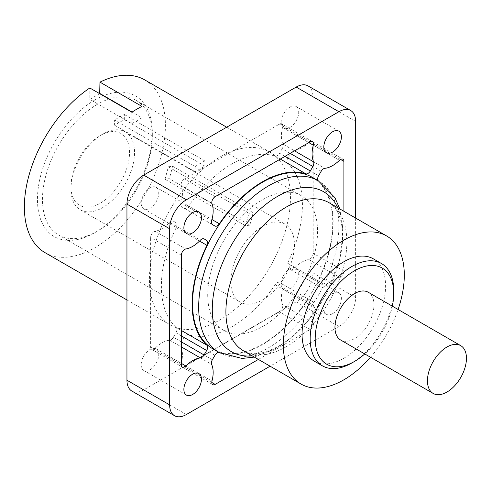 <?xml version="1.0" encoding="UTF-8"?>
<svg xmlns="http://www.w3.org/2000/svg" width="491" height="491" viewBox="0 0 491 491"><rect width="100%" height="100%" fill="white"/><g stroke="black" fill="none" stroke-linecap="round" stroke-linejoin="round"><path stroke-width="0.37" stroke-dasharray="2.46 1.84" d="M97.402 104.301A77.682 44.853 120 0 0 42.472 199.444A77.682 44.853 120 0 0 58.564 235.005A77.682 44.853 120 0 0 97.402 231.157A77.682 44.853 120 0 0 152.333 136.019A77.682 44.853 120 0 0 136.246 100.452A77.682 44.853 120 0 0 97.402 104.301M207.705 294.839A77.682 44.853 120 0 0 223.792 330.4A77.682 44.853 120 0 0 301.474 285.553A77.682 44.853 120 0 0 301.474 195.848A77.682 44.853 120 0 0 241.609 216.66A77.682 44.853 120 0 0 207.705 294.839M195.136 166.59L195.136 171.727L204.864 166.105L204.864 160.974A77.682 44.853 120 0 0 195.136 166.59L114.593 120.092L114.593 125.223L124.321 119.608L124.321 114.477A77.682 44.853 120 0 0 114.593 120.092M204.864 160.974L124.321 114.477M172.537 166.148A77.682 44.853 -60 0 1 169.211 178.626L165.031 179.283L168.364 166.805L172.537 166.148L253.074 212.652A77.682 44.853 -60 0 1 249.747 225.13L169.211 178.626M214.88 160.183A99.728 57.582 120 0 0 149.424 279.195A99.728 57.582 120 0 0 170.076 324.852A99.728 57.582 120 0 0 269.811 267.27A99.728 57.582 120 0 0 269.811 152.112A99.728 57.582 120 0 0 214.88 160.183M45.025 252.65A99.728 57.582 120 0 0 144.759 195.068A99.728 57.582 120 0 0 144.759 79.91M94.892 99.955A81.236 46.903 120 0 0 37.451 199.444A81.236 46.903 120 0 0 94.892 232.611A81.236 46.903 120 0 0 152.333 133.116A81.236 46.903 120 0 0 94.892 99.955M99.691 93.677L89.828 99.372L89.828 87.987M218.857 352.329A4.732 2.731 -60 0 1 219.373 352.409A99.728 57.582 120 0 0 305.893 302.456A4.732 2.731 -60 0 1 310.312 300.222L312.902 301.72A4.732 2.731 -60 0 1 313.632 305.5A29 16.743 120 0 0 313.276 322.581A4.732 2.731 -60 0 1 310.116 329.559L258.383 359.43M312.202 177.269A99.139 57.238 -60 0 1 332.732 222.65A99.139 57.238 -60 0 1 289.457 322.421A99.139 57.238 -60 0 1 213.063 348.984M332.61 313.675A12.428 7.175 -60 0 1 326.392 314.289A12.428 7.175 -60 0 1 326.392 299.94A12.428 7.175 -60 0 1 338.821 292.765A12.428 7.175 -60 0 1 340.729 302.72A12.428 7.175 -60 0 1 332.61 313.675M355.625 218.059L355.625 297.485A23.672 13.668 -60 0 1 338.888 326.484L270.105 366.194M343.909 211.296L343.909 271.032A4.732 2.731 -60 0 1 339.447 277.255A29 16.743 120 0 0 324.827 286.112A4.732 2.731 -60 0 1 321.188 287.364L318.604 285.872A4.732 2.731 -60 0 1 318.321 280.926A99.728 57.582 120 0 0 318.321 181.019A4.732 2.731 -60 0 1 317.996 180.614M308.035 85.9A23.672 13.668 -60 0 1 312.939 96.739L312.939 272.843A23.672 13.668 -60 0 1 296.196 301.836L143.691 389.885A23.672 13.668 -60 0 1 131.852 391.057M281.128 283.958A12.428 7.175 120 0 0 283.706 289.647A12.428 7.175 120 0 0 289.917 289.027A12.428 7.175 120 0 0 298.037 278.078A12.428 7.175 120 0 0 296.134 268.117A12.428 7.175 120 0 0 286.554 271.449A12.428 7.175 120 0 0 281.128 283.958M141.181 364.758A12.428 7.175 120 0 0 143.753 370.447A12.428 7.175 120 0 0 149.97 369.827A12.428 7.175 120 0 0 158.09 358.878A12.428 7.175 120 0 0 156.181 348.917A12.428 7.175 120 0 0 146.606 352.25A12.428 7.175 120 0 0 141.181 364.758M141.181 203.151A12.428 7.175 120 0 0 143.753 208.841A12.428 7.175 120 0 0 149.97 208.227A12.428 7.175 120 0 0 158.09 197.272A12.428 7.175 120 0 0 156.181 187.316A12.428 7.175 120 0 0 146.606 190.643A12.428 7.175 120 0 0 141.181 203.151M281.128 122.351A12.428 7.175 120 0 0 283.706 128.041A12.428 7.175 120 0 0 289.917 127.427A12.428 7.175 120 0 0 298.037 116.471A12.428 7.175 120 0 0 296.134 106.516A12.428 7.175 120 0 0 286.554 109.843A12.428 7.175 120 0 0 281.128 122.351M373.356 258.849A59.067 34.106 -60 0 1 385.595 285.885A59.067 34.106 -60 0 1 343.823 358.234A59.067 34.106 -60 0 1 314.289 361.155M370.515 357.258A85.526 49.376 120 0 0 398.091 309.483M393.714 290.574A59.067 34.106 -60 0 1 351.943 362.917M392.334 306.163A55.52 32.056 -60 0 1 364.758 353.931M368.244 292.255A27.582 15.927 -60 0 1 373.958 304.88A27.582 15.927 -60 0 1 361.916 332.634A27.582 15.927 -60 0 1 340.662 340.024M290.187 153.37L282.184 148.748L279.594 153.235A4.732 2.731 120 0 1 275.175 156.107A99.728 57.582 120 0 0 188.654 206.06A4.732 2.731 120 0 1 184.229 208.294L181.639 206.797A4.732 2.731 120 0 1 180.909 203.016A29 16.743 120 0 0 181.271 185.936L211.989 203.667M215.15 196.688L184.426 178.957L279.397 124.125A4.732 2.731 120 0 1 281.766 123.892L312.485 141.629M281.766 123.892A4.732 2.731 120 0 1 282.552 127.457A29 16.743 120 0 0 282.914 144.127L294.551 150.847M184.426 178.957A4.732 2.731 120 0 0 181.271 185.936M282.184 148.748A4.732 2.731 120 0 0 282.914 144.127M181.357 335.887L175.944 332.763L173.354 337.249A4.732 2.731 120 0 1 169.72 340.189A29 16.743 120 0 0 155.101 348.211L181.357 363.371M181.357 364.881L150.639 347.143L150.639 237.484A4.732 2.731 120 0 1 155.101 231.261A29 16.743 120 0 0 169.72 222.405L200.438 240.142M169.72 222.405A4.732 2.731 120 0 1 173.354 221.146L175.944 222.644A4.732 2.731 120 0 1 176.22 227.591A99.728 57.582 120 0 0 176.22 327.497L181.357 330.461M150.639 347.143A4.732 2.731 120 0 0 151.621 349.316A4.732 2.731 120 0 0 155.101 348.211M175.944 332.763A4.732 2.731 120 0 0 176.22 327.497M212.364 359.768L181.639 342.031L184.229 337.544A4.732 2.731 120 0 1 188.654 334.672A99.728 57.582 120 0 0 275.175 284.719A4.732 2.731 120 0 1 279.594 282.491L282.184 283.982A4.732 2.731 120 0 1 282.914 287.763A29 16.743 120 0 0 282.552 304.85L313.276 322.581M310.116 329.559L279.397 311.828L184.426 366.654A4.732 2.731 120 0 1 182.063 366.887L212.781 384.625M182.063 366.887A4.732 2.731 120 0 1 181.271 363.322A29 16.743 120 0 0 180.909 346.652L211.633 364.39M181.639 342.031A4.732 2.731 120 0 0 180.909 346.652M279.397 311.828A4.732 2.731 120 0 0 282.552 304.85M318.604 175.753L287.879 158.016L290.469 153.536A4.732 2.731 120 0 1 294.109 150.59A29 16.743 120 0 0 308.722 142.568L339.447 160.305M340.558 159.44L313.19 143.636L313.19 253.295A4.732 2.731 120 0 1 308.722 259.518A29 16.743 120 0 0 294.109 268.374L324.827 286.112M294.109 268.374A4.732 2.731 120 0 1 290.469 269.633L287.879 268.135A4.732 2.731 120 0 1 287.603 263.188A99.728 57.582 120 0 0 287.603 163.282L318.321 181.019M287.879 158.016A4.732 2.731 120 0 0 287.603 163.282M313.19 143.636A4.732 2.731 120 0 0 312.208 141.469A4.732 2.731 120 0 0 308.722 142.568M312.902 301.72L282.184 283.982L312.902 301.72M318.604 285.872L287.879 268.135L318.604 285.872M212.364 224.534L181.639 206.797L212.364 224.534M230.825 281.49A44.982 25.968 120 0 0 240.142 302.082A44.982 25.968 120 0 0 285.124 276.114A44.982 25.968 120 0 0 285.124 224.172A44.982 25.968 120 0 0 262.63 226.4A44.982 25.968 120 0 0 230.825 281.49M141.973 106.4L141.973 117.785L132.097 112.083M141.973 117.785L131.846 123.634L89.828 99.372M131.846 123.634L131.846 112.243M204.864 166.105L124.321 119.608M195.136 171.727L114.593 125.223M249.747 225.13L245.574 225.78L165.031 179.283M245.574 225.78L248.9 213.303L168.364 166.805M248.9 213.303L253.074 212.652M102.76 134.098L102.76 134.098A44.982 25.968 120 0 0 70.95 189.188A44.982 25.968 120 0 0 80.266 209.78A44.982 25.968 120 0 0 125.248 183.812A44.982 25.968 120 0 0 125.248 131.87A44.982 25.968 120 0 0 102.76 134.098L100.25 135.547A41.428 23.918 120 0 0 70.95 186.285A41.428 23.918 120 0 0 100.25 203.2A41.428 23.918 120 0 0 129.544 152.462A41.428 23.918 120 0 0 100.25 135.547L102.76 134.098M312.939 272.843L355.625 297.485M312.939 96.739L355.625 121.387M143.691 389.885L186.377 414.533M296.196 301.836L338.888 326.484M219.201 352.526A99.139 57.238 120 0 0 295.594 325.963A99.139 57.238 120 0 0 338.87 226.198A99.139 57.238 120 0 0 318.34 180.811M286.382 346.671A85.526 49.376 -60 0 1 243.616 350.905L251.11 353.391C258.364 354.6 267.656 352.115 278.98 345.934C306.623 330.824 334.966 288.929 340.846 253.252C342.552 243.745 342.963 235.214 342.061 227.658C341.214 220.968 339.625 215.567 337.286 211.449C336.384 209.731 334.046 205.79 329.142 202.771A85.526 49.376 -60 0 1 342.252 271.302A85.526 49.376 -60 0 1 286.382 346.671M337.734 207.73A92.333 53.31 -60 0 1 277.575 347.143A92.333 53.31 -60 0 1 252.208 355.865M180.909 203.016L211.633 220.754M310.116 141.862L279.397 124.125M282.552 127.457L308.808 142.617M285.007 156.359L279.594 153.235M188.654 206.06L211.971 219.526M275.175 156.107L280.312 159.072M169.72 340.189L181.357 346.91M181.357 255.222L150.639 237.484M155.101 231.261L185.819 248.998M176.22 227.591L199.542 241.056M181.357 341.865L173.354 337.249M282.914 287.763L313.632 305.5M211.799 382.458L184.426 366.654M181.271 363.322L211.989 381.059M214.948 355.281L184.229 337.544M275.175 284.719L305.893 302.456M188.654 334.672L219.373 352.409M294.109 150.59L324.827 168.327M343.909 271.032L313.19 253.295M308.722 259.518L339.447 277.255M287.603 263.188L318.321 280.926M321.188 171.267L290.469 153.536M301.474 195.848L136.246 100.452M223.792 330.4L58.564 235.005M126.948 299.946L170.076 324.852M226.676 127.212L269.811 152.112M338.821 131.158L296.134 106.516M326.392 152.689L283.706 128.041M198.873 211.959L156.181 187.316M186.445 233.489L143.753 208.841M198.873 373.565L156.181 348.917M186.445 395.089L143.753 370.447M338.821 292.765L296.134 268.117M326.392 314.289L283.706 289.647M254.32 357.086L276.648 348.07L292.403 336.758L306.985 322.133L326.975 292.556L339.612 259.733L343.203 232.378L339.846 208.951M151.621 349.316L182.339 367.047M312.208 141.469L342.927 159.201M80.266 209.78L240.142 302.082M125.248 131.87L285.124 224.172M70.95 186.285L70.95 189.188M152.333 136.019L152.333 133.116M97.402 231.157L94.892 232.611"/><path stroke-width="0.74" d="M226.676 127.212L144.759 79.91A99.728 57.582 120 0 0 99.955 82.138L141.973 106.4A99.728 57.582 -60 0 0 131.846 112.243L89.828 87.987A99.728 57.582 120 0 0 28.809 175.993A99.728 57.582 120 0 0 45.025 252.65L126.948 299.946M99.955 82.138L99.691 93.677M258.383 359.43L215.15 384.392A4.732 2.731 -60 0 1 212.781 384.625A4.732 2.731 -60 0 1 211.989 381.059A29 16.743 120 0 0 211.633 364.39A4.732 2.731 -60 0 1 212.364 359.768L214.948 355.281A4.732 2.731 -60 0 1 218.857 352.329M214.948 226.026L212.364 224.534A4.732 2.731 -60 0 1 211.633 220.754A29 16.743 120 0 0 211.989 203.667A4.732 2.731 -60 0 1 215.15 196.688L310.116 141.862A4.732 2.731 -60 0 1 312.485 141.629A4.732 2.731 -60 0 1 313.276 145.195A29 16.743 120 0 0 313.632 161.864A4.732 2.731 -60 0 1 312.902 166.486L310.312 170.972A4.732 2.731 -60 0 1 305.893 173.845A99.728 57.582 120 0 0 219.373 223.792A4.732 2.731 -60 0 1 214.948 226.026M213.063 348.984A99.139 57.238 -60 0 1 213.063 234.508A99.139 57.238 -60 0 1 312.202 177.269L318.34 180.811A99.139 57.238 120 0 0 268.767 185.721A99.139 57.238 120 0 0 204.004 273.082A99.139 57.238 120 0 0 219.201 352.526L213.063 348.984M192.656 394.476A12.428 7.175 -60 0 1 186.445 395.089A12.428 7.175 -60 0 1 186.445 380.74A12.428 7.175 -60 0 1 198.873 373.565A12.428 7.175 -60 0 1 200.776 383.526A12.428 7.175 -60 0 1 192.656 394.476M192.656 232.875A12.428 7.175 -60 0 1 186.445 233.489A12.428 7.175 -60 0 1 186.445 219.139A12.428 7.175 -60 0 1 198.873 211.959A12.428 7.175 -60 0 1 200.776 221.92A12.428 7.175 -60 0 1 192.656 232.875M332.61 152.075A12.428 7.175 -60 0 1 326.392 152.689A12.428 7.175 -60 0 1 326.392 138.333A12.428 7.175 -60 0 1 338.821 131.158A12.428 7.175 -60 0 1 340.729 141.12A12.428 7.175 -60 0 1 332.61 152.075M270.105 366.194L186.377 414.533A23.672 13.668 -60 0 1 174.544 415.705A23.672 13.668 -60 0 1 169.641 404.866L169.641 228.763A23.672 13.668 -60 0 1 186.377 199.769L338.888 111.721A23.672 13.668 -60 0 1 350.721 110.549A23.672 13.668 -60 0 1 355.625 121.387L355.625 218.059M204.072 238.884L206.662 240.381A4.732 2.731 -60 0 1 206.938 245.328A99.728 57.582 120 0 0 206.938 345.234A4.732 2.731 -60 0 1 206.662 350.5L204.072 354.981A4.732 2.731 -60 0 1 200.438 357.927A29 16.743 120 0 0 185.819 365.948A4.732 2.731 -60 0 1 182.339 367.047A4.732 2.731 -60 0 1 181.357 364.881L181.357 255.222A4.732 2.731 -60 0 1 185.819 248.998A29 16.743 120 0 0 200.438 240.142A4.732 2.731 -60 0 1 204.072 238.884L206.662 240.381L204.066 238.878M317.996 180.614A4.732 2.731 -60 0 1 318.604 175.753L321.188 171.267A4.732 2.731 -60 0 1 324.827 168.327A29 16.743 120 0 0 339.447 160.305A4.732 2.731 -60 0 1 342.927 159.201A4.732 2.731 -60 0 1 343.909 161.373L343.909 211.296M174.544 415.705L131.852 391.057A23.672 13.668 -60 0 1 126.948 380.218L126.948 204.121A23.672 13.668 -60 0 1 143.691 175.121L296.196 87.073A23.672 13.668 -60 0 1 308.035 85.9L350.721 110.549M364.758 353.931A55.52 32.056 -60 0 1 354.453 361.468L351.943 362.917A59.067 34.106 -60 0 1 322.409 365.844L314.289 361.155A59.067 34.106 -60 0 1 314.289 292.949A59.067 34.106 -60 0 1 373.356 258.849L381.476 263.532A59.067 34.106 -60 0 1 393.714 290.574L393.714 293.477A55.52 32.056 -60 0 1 392.334 306.163M398.091 309.483A85.526 49.376 120 0 0 386.589 235.932A85.526 49.376 120 0 0 343.823 240.173A85.526 49.376 120 0 0 287.953 315.535A85.526 49.376 120 0 0 301.063 384.066A85.526 49.376 120 0 0 343.823 379.831A85.526 49.376 120 0 0 370.515 357.258M322.409 365.844A59.067 34.106 -60 0 1 322.409 297.638A59.067 34.106 -60 0 1 381.476 263.532M351.943 362.917L354.453 361.468A55.52 32.056 -60 0 1 315.197 338.802A55.52 32.056 -60 0 1 354.453 270.811A55.52 32.056 -60 0 1 393.714 293.477M433.154 393.426L340.662 340.024A27.582 15.927 -60 0 1 340.662 308.176A27.582 15.927 -60 0 1 368.244 292.255L460.736 345.652A27.582 15.927 -60 0 1 466.45 358.277A27.582 15.927 -60 0 1 454.408 386.036A27.582 15.927 -60 0 1 433.154 393.426A27.582 15.927 -60 0 1 433.154 361.579A27.582 15.927 -60 0 1 460.736 345.652M132.097 112.083L99.955 93.523M126.948 380.218L169.641 404.866M126.948 204.121L169.641 228.763M296.196 87.073L338.888 111.721M143.691 175.121L186.377 199.769M301.063 384.066L243.616 350.905A85.526 49.376 -60 0 1 243.616 252.147A85.526 49.376 -60 0 1 329.142 202.771L386.589 235.932M252.208 355.865A92.333 53.31 -60 0 1 213.579 293.759A92.333 53.31 -60 0 1 277.575 196.363A92.333 53.31 -60 0 1 337.734 207.73M308.808 142.617L313.276 145.195M294.551 150.847L313.632 161.864M310.312 170.972L285.007 156.359M312.902 166.486L290.187 153.37M211.971 219.526L219.373 223.792M280.312 159.072L305.893 173.845M181.357 346.91L200.438 357.927M181.357 363.371L185.819 365.948M199.542 241.056L206.938 245.328M181.357 330.461L206.938 345.234M206.662 350.5L181.357 335.887M204.072 354.981L181.357 341.865M215.15 384.392L211.799 382.458M343.909 161.373L340.558 159.44M219.201 352.526L242.057 358.461L254.32 357.086M339.846 208.951L334.905 197.634L318.34 180.811"/></g></svg>
